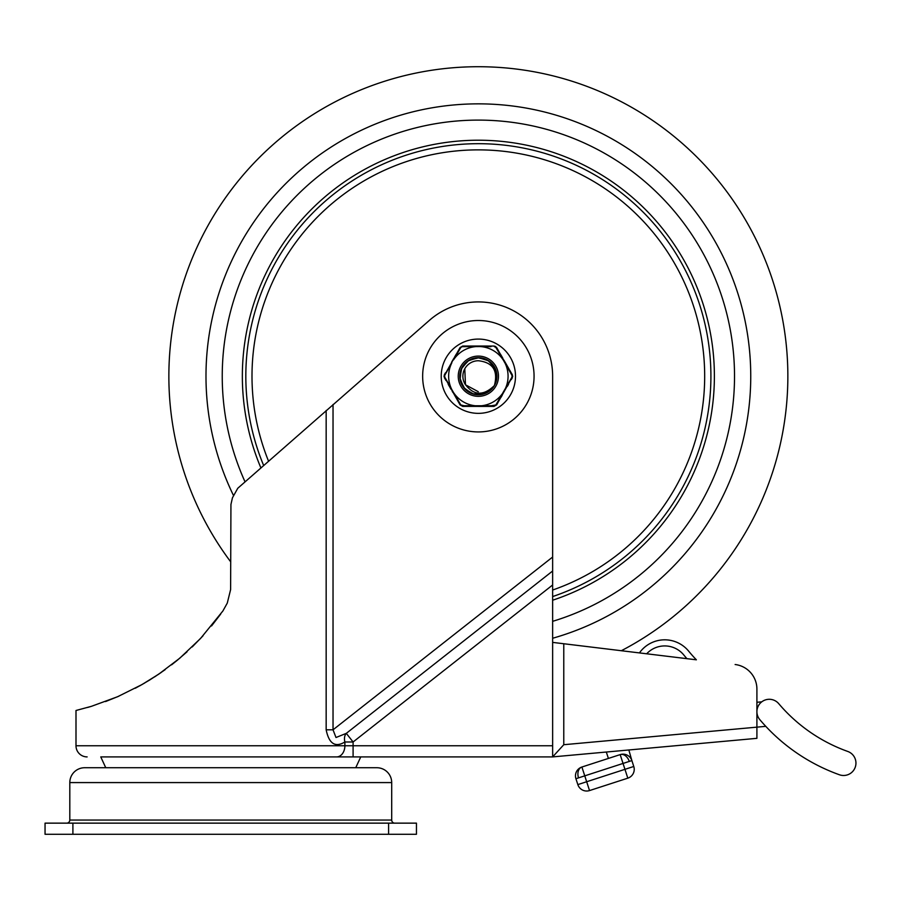 <?xml version="1.0" encoding="UTF-8"?>
<svg xmlns="http://www.w3.org/2000/svg" width="901" height="901" viewBox="0 0 901 901"><rect width="100%" height="100%" fill="white"/><g stroke="black" fill="none" stroke-linecap="round" stroke-linejoin="round"><path stroke-width="1.35" d="M45.05 834.281L416.453 834.281L416.453 823.142L45.05 823.142L45.05 834.281L45.05 823.142M394.784 823.142A3.097 3.097 0 0 1 391.698 820.045L69.805 820.045A3.097 3.097 0 0 1 66.719 823.142M69.805 820.045L69.805 782.586A14.855 14.855 0 0 1 84.671 767.731L376.843 767.731A14.855 14.855 0 0 1 391.698 782.586L391.698 820.045M105.755 767.731L100.766 756.908L552.64 756.908L360.749 756.908L355.749 767.731M478.352 66.719A309.505 309.505 0 0 0 230.757 561.92A309.505 309.505 0 0 1 478.352 66.719A309.505 309.505 0 0 1 621.33 650.725L639.44 652.91A30.949 30.949 0 0 1 688.657 651.153A140.331 140.331 0 0 0 696.372 659.814L563.778 643.742L563.778 744.71L552.64 756.908L552.64 745.769L353.091 745.769L353.091 741.985L346.299 733.358L335.994 737.514L333.032 729.81L326.162 729.81C329 743.73 335.24 747.796 344.88 741.985A11.139 7.704 61.1 0 1 346.299 733.358L552.64 571.009L552.64 376.224A74.276 74.276 0 0 0 428.831 320.857L237.774 488.263L232.447 497.803L230.938 504.492L230.611 589.603L227.277 603.096L222.896 610.968L200.529 638.494L179.795 658.18L158.722 674.173L141.964 684.591L117.535 696.755L91.418 706.328L75.999 710.484L75.999 745.769A11.139 11.139 0 0 0 87.138 756.908M149.262 680.278L161.178 672.484M211.544 625.947L220.722 614.032M552.64 745.769L552.64 584.986L353.091 741.985L344.88 741.985L344.88 745.769L75.999 745.769M478.352 339.08A37.144 37.144 0 0 1 515.496 376.224A37.144 37.144 0 0 1 478.352 413.356A37.144 37.144 0 0 1 441.22 376.224A37.144 37.144 0 0 1 478.352 339.08M203.018 635.802L192.195 646.952M178.038 659.656L171.584 664.837M144.611 683.059L135.285 688.251M91.159 706.407L87.611 707.454M100.766 756.908L360.749 756.908M105.53 701.564L118.797 696.203M139.599 685.92L149.971 679.838M154.578 676.921L165.176 669.646M176.393 661.019L187.025 651.828M552.64 584.986L552.64 571.009M552.64 642.39L563.778 643.742M765.771 726.341L756.908 727.152L756.908 738.336L552.64 756.908M735.126 664.51A24.755 24.755 0 0 1 756.908 689.096L756.908 702.284L761.762 701.845M646.67 653.788L686.911 658.665A146.525 146.525 0 0 1 683.78 654.971A24.631 24.631 0 0 0 646.67 653.788M563.778 744.71L756.908 727.152L756.908 689.096M756.908 711.677A12.377 12.377 0 0 1 778.734 703.67A162.146 162.146 0 0 0 847.74 751.445A12.377 12.377 0 0 1 855.95 763.102A12.377 12.377 0 0 1 839.394 774.759A186.912 186.912 0 0 1 759.847 719.685A12.377 12.377 0 0 1 756.908 711.677M578.521 777.878L584.76 775.851L581.9 767.021A9.28 9.28 0 0 0 575.93 778.723L578.521 777.878A9.28 6.566 72 0 1 581.9 767.021L620.17 754.61A9.28 9.28 0 0 1 627.254 755.173A9.28 9.28 0 0 0 620.17 754.61L627.817 778.16A9.28 9.28 0 0 0 633.775 766.469L577.845 784.602L575.93 778.723A9.28 9.28 0 0 1 581.9 767.021A9.28 9.28 0 0 0 575.93 778.723L577.845 784.602A9.28 9.28 0 0 0 589.536 790.571L584.76 775.851L631.871 760.579L628.842 749.981M608.4 758.428L606.317 752.031M629.281 761.424A9.28 6.566 72 0 0 620.17 754.61A9.28 9.28 0 0 1 631.871 760.579A9.28 9.28 0 0 0 627.254 755.173A9.28 9.28 0 0 1 631.871 760.579L633.775 766.469A9.28 9.28 0 0 1 633.223 773.554A9.28 9.28 0 0 0 633.775 766.469A9.28 9.28 0 0 1 633.223 773.554M577.845 784.602A9.28 9.28 0 0 0 582.451 790.008A9.28 9.28 0 0 1 577.845 784.602A9.28 9.28 0 0 0 589.536 790.571L627.817 778.16M244.881 481.494A256.109 256.109 0 0 1 478.352 120.103A256.109 256.109 0 0 1 552.64 621.33A256.109 256.109 0 0 0 478.352 120.103A256.109 256.109 0 0 0 244.881 481.494M552.64 600.224A235.994 235.994 0 0 0 478.352 140.218A235.994 235.994 0 0 0 260.772 467.619M478.408 360.749A15.475 15.475 0 0 0 464.927 383.905C473.521 395.674 483.353 396.226 494.401 385.56C498.253 370.683 492.926 362.416 478.408 360.749M464.781 368.802L465.468 384.783L478.296 391.698L465.468 384.783L464.781 368.802L465.468 384.783L478.296 391.698L465.468 384.783L464.781 368.802L465.468 384.783L478.296 391.698L465.468 384.783L464.781 368.802L465.468 384.783L478.296 391.698L465.468 384.783L464.781 368.802L465.468 384.783L478.296 391.698M462.877 376.168A15.475 15.475 0 0 1 464.679 368.982M478.42 357.652L468.362 360.569L461.481 368.464L459.972 378.825L464.297 388.354L473.093 394.03L483.567 394.041L492.374 388.387L494.379 385.605L492.397 388.376L483.589 394.03L473.126 394.041L464.33 388.387L459.972 378.87L461.458 368.509L468.317 360.603L478.352 357.652L488.398 360.603L495.246 368.509L496.733 378.87L494.424 385.515L496.733 378.859L495.246 368.498L488.398 360.591L478.352 357.652L468.317 360.591L461.47 368.498L459.972 378.848L464.308 388.365L473.104 394.03L483.555 394.041L492.363 388.41L494.379 385.605L492.295 388.489L483.465 394.075L473.014 394.007L464.252 388.297L459.96 378.769L461.503 368.43L468.385 360.558L478.42 357.652L488.443 360.625L495.268 368.554L496.733 378.904L494.424 385.515L496.71 379.017L495.313 368.655L488.545 360.693L478.544 357.652L468.486 360.49L461.56 368.306L459.938 378.623L464.161 388.185L472.867 393.962L483.319 394.12L492.194 388.601L494.379 385.605L492.047 388.77L483.105 394.165L472.676 393.895L464.026 388.038L459.915 378.431L461.639 368.137L468.644 360.389L478.724 357.652L488.691 360.794L495.381 368.813L496.688 379.175L494.424 385.515L496.654 379.389L495.471 369.016L488.883 360.918L478.96 357.663L468.858 360.265L461.751 367.912L459.893 378.183L463.869 387.835L472.428 393.816L482.857 394.233L491.867 388.962L494.367 385.605L491.653 389.187L482.553 394.311L472.135 393.714L463.688 387.599L459.859 377.891L461.875 367.653L469.106 360.118L479.242 357.674L489.108 361.076L495.573 369.275L496.609 379.659L494.435 385.504L496.541 379.974L495.696 369.568L488.939 360.963L478.589 357.652L468.227 360.648L461.323 368.824L460.051 379.366L464.713 388.815L473.723 394.199L484.209 393.838L492.824 387.858L494.379 385.594M494.424 385.527L496.823 378.161L494.931 367.845L487.745 360.197L477.575 357.663L467.653 361.042L461.143 369.264L460.118 379.693L464.905 389.018L473.971 394.266L484.445 393.76L492.971 387.678L494.401 385.56M460.017 404.831L462.697 406.385L493.962 406.407L496.642 404.864L512.725 376.246L496.699 347.606A1.543 0.619 150.1 0 0 495.899 347.493L494.514 346.694A1.543 0.619 -89.9 0 0 494.018 346.052L462.742 346.029L460.062 347.572L443.99 376.19L460.017 404.831A1.543 0.619 -29.9 0 0 460.816 404.943L462.19 405.743L460.816 404.943L453.485 392.476A29.71 29.71 0 0 0 476.663 405.878L479.996 405.889A29.71 29.71 0 0 0 503.197 392.521L504.864 389.637A29.71 29.71 0 0 0 504.898 362.855L503.231 359.961A29.71 29.71 0 0 0 480.053 346.558L490.977 346.648M489.389 346.626L484.276 346.581M497.206 348.484L495.561 346.468L494.018 346.052L462.742 346.029A1.543 0.619 90.1 0 0 462.247 346.66L480.053 346.558M459.78 376.201A18.572 18.572 0 0 1 478.375 357.652A18.572 18.572 0 0 1 496.924 376.235A18.572 18.572 0 0 1 478.341 394.784A18.572 18.572 0 0 1 459.78 376.201M498.478 376.235A20.115 20.115 0 0 0 478.375 356.098A20.115 20.115 0 0 0 458.237 376.201A20.115 20.115 0 0 0 478.341 396.339A20.115 20.115 0 0 0 498.478 376.235M453.485 392.476L451.818 389.581L453.485 392.476M491.417 406.407L493.962 406.407A1.543 0.619 -89.9 0 0 494.458 405.777L462.19 405.743L460.816 404.943L464.184 405.777M511.261 379.614L512.309 377.801A1.543 0.619 -149.9 0 0 512.005 377.046L495.843 404.977L490.932 405.81M494.514 346.694L495.899 347.493L503.231 359.961L512.005 375.447L512.005 377.046M477.181 346.536L476.719 346.547A29.71 29.71 0 0 0 453.507 359.916L460.861 347.459L462.247 346.66M451.84 362.81A29.71 29.71 0 0 0 451.818 389.581L444.711 376.99L444.711 375.39L451.84 362.81M459.555 348.45L460.062 347.572A1.543 0.619 30.1 0 1 460.861 347.459M445.454 372.823L444.407 374.636A1.543 0.619 30.1 0 0 444.711 375.39M445.995 380.492L444.407 377.733A1.543 0.619 -29.9 0 1 444.711 376.99M465.243 406.385L462.697 406.385A1.543 0.619 -89.9 0 1 462.19 405.743M497.69 403.051L496.642 404.864A1.543 0.619 -149.9 0 1 495.843 404.977M509.628 370.052L512.309 374.703A1.543 0.619 150.1 0 1 512.005 375.447M452.786 392.295L452.212 391.293M451.052 389.288L448.202 384.333M451.649 362.112L453.98 358.102M454.543 357.123L456.255 354.149M464.24 346.637L462.889 346.66M500.494 354.194L502.781 358.159M503.918 360.141L509.076 369.083M505.236 363.452L504.898 362.855M508.502 384.378L507.353 386.349M502.172 395.325L501.012 397.307M502.848 393.118L503.197 392.521M484.22 405.867L489.333 405.833M451.469 388.984L451.818 389.581M453.867 359.319L453.507 359.916M72.902 834.281L72.902 823.142M69.805 782.586L391.698 782.586M388.601 823.142L388.601 834.281M353.091 756.908L353.091 745.769L344.88 745.769A11.139 8.222 -90 0 1 336.659 756.908M478.352 431.928A55.716 55.716 0 0 0 534.068 376.224A55.716 55.716 0 0 0 478.352 320.508A55.716 55.716 0 0 0 422.648 376.224A55.716 55.716 0 0 0 478.352 431.928M326.162 410.507L326.162 729.81M552.64 557.032L333.032 729.81L333.032 404.515M233.415 495.325A272.361 272.361 0 0 1 478.352 103.852A272.361 272.361 0 0 1 552.64 638.257M552.64 596.563A232.526 232.526 0 0 0 478.352 143.687A232.526 232.526 0 0 0 263.531 465.209M552.64 590.031A226.354 226.354 0 0 0 478.352 149.87A226.354 226.354 0 0 0 268.442 460.918"/></g></svg>
